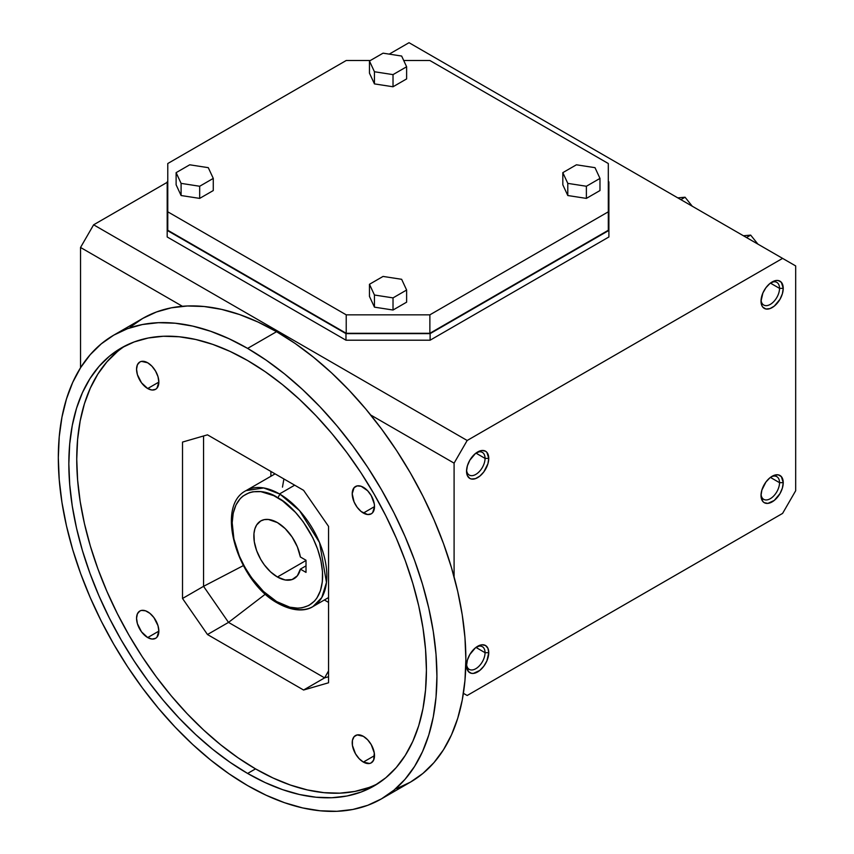 <?xml version="1.0" encoding="UTF-8"?>
<svg xmlns="http://www.w3.org/2000/svg" width="854" height="854" viewBox="0 0 854 854"><rect width="100%" height="100%" fill="white"/><g stroke="black" fill="none" stroke-linecap="round" stroke-linejoin="round"><path stroke-width="1.28" d="M466.583 470.063A13.088 7.558 120 0 0 476.244 474.141A13.088 7.558 120 0 0 485.051 458.384L488.755 458.384A15.703 9.063 -60 0 1 477.653 477.621A15.703 9.063 -60 0 1 466.54 471.205L467.394 475.625L469.796 478.4L471.483 479.019L475.486 478.624L479.82 476.116L483.823 471.899L487.912 463.775L488.755 458.384L486.887 452.342L485.499 451.19L481.902 450.496L475.486 453.463L469.796 460.263L467.394 465.814L466.54 471.205A15.703 9.063 -60 0 1 477.653 451.969A15.703 9.063 -60 0 1 488.755 458.384L485.051 458.384L475.934 453.111L485.051 458.384A13.088 7.558 -60 0 1 479.34 471.557A13.088 7.558 -60 0 1 469.252 475.059A13.088 7.558 -60 0 1 466.583 470.063M779.531 288.364L770.404 283.101L779.531 288.364L783.235 288.364A15.703 9.063 -60 0 1 772.123 307.6A15.703 9.063 -60 0 1 761.021 301.195L761.864 305.615L762.889 307.237L765.953 309.009L769.956 308.604L774.29 306.106L779.98 299.316L782.381 293.765L783.235 288.364L781.357 282.322L778.293 280.55L776.371 280.475L769.956 283.453L765.953 287.681L762.889 292.986L761.021 301.195A15.703 9.063 -60 0 1 772.123 281.959A15.703 9.063 -60 0 1 783.235 288.364L779.531 288.364A13.088 7.558 120 0 0 771.162 282.567A13.088 7.558 -60 0 1 776.82 282.375A13.088 7.558 -60 0 1 779.531 288.364A13.088 7.558 -60 0 1 773.82 301.537A13.088 7.558 -60 0 1 763.732 305.049A13.088 7.558 -60 0 1 761.063 300.053A13.088 7.558 120 0 0 770.714 304.131A13.088 7.558 120 0 0 779.531 288.364M485.051 652.691A13.088 7.558 -60 0 1 479.34 665.853A13.088 7.558 -60 0 1 469.252 669.365A13.088 7.558 -60 0 1 466.583 664.369A13.088 7.558 120 0 0 476.244 668.447A13.088 7.558 120 0 0 485.051 652.691A13.088 7.558 120 0 0 476.681 646.884A13.088 7.558 -60 0 1 482.339 646.691A13.088 7.558 -60 0 1 485.051 652.691L488.755 652.691L485.051 652.691L475.934 647.417L485.051 652.691M779.531 482.67A13.088 7.558 -60 0 1 773.82 495.843A13.088 7.558 -60 0 1 763.732 499.355A13.088 7.558 -60 0 1 761.063 494.359A13.088 7.558 120 0 0 770.714 498.437A13.088 7.558 120 0 0 779.531 482.67A13.088 7.558 120 0 0 771.162 476.863A13.088 7.558 -60 0 1 776.82 476.681A13.088 7.558 -60 0 1 779.531 482.67L783.235 482.67L779.531 482.67L770.404 477.407L779.531 482.67M466.54 665.512A15.703 9.063 -60 0 1 477.653 646.275A15.703 9.063 -60 0 1 488.755 652.691L487.912 648.271L485.499 645.496L481.902 644.791L475.486 647.77L469.796 654.559L467.394 660.11L466.54 665.512L468.419 671.554L471.483 673.326L473.404 673.4L479.82 670.422L483.823 666.195L486.887 660.889L488.755 652.691A15.703 9.063 -60 0 1 477.653 671.927A15.703 9.063 -60 0 1 466.54 665.512M476.681 452.577A13.088 7.558 -60 0 1 482.339 452.385A13.088 7.558 -60 0 1 485.051 458.384A13.088 7.558 120 0 0 476.681 452.577M761.021 495.491A15.703 9.063 -60 0 1 772.123 476.265A15.703 9.063 -60 0 1 783.235 482.67L781.357 476.628L778.293 474.856L774.29 475.251L769.956 477.76L765.953 481.987L761.864 490.1L761.021 495.491L762.889 501.544L764.277 502.686L767.874 503.39L774.29 500.412L779.98 493.623L782.381 488.072L783.235 482.67A15.703 9.063 -60 0 1 772.123 501.906A15.703 9.063 -60 0 1 761.021 495.491M279.514 493.943L263.694 487.954L246.048 490.623A66.932 38.643 60 0 1 279.514 493.943L294.673 485.179L279.514 493.943A66.932 38.643 60 0 1 280.347 494.434A66.932 38.643 -120 0 0 279.514 493.943M278.671 602.743A2.978 1.687 -59.1 0 1 277.187 602.892A2.978 1.687 -59.1 0 1 276.611 601.558C263.352 595.729 232.213 561.452 232.192 522.776C233.398 484.837 265.007 488.061 278.201 498.053A2.978 1.687 -59.1 0 1 280.347 494.434A66.932 38.643 60 0 1 323.388 553.456A66.932 38.643 60 0 1 312.97 606.553A66.932 38.643 60 0 1 279.514 603.234A66.932 38.643 60 0 1 278.671 602.743M363.366 487.303A15.767 9.106 60 0 1 373.657 501.191A15.767 9.106 60 0 1 371.244 513.83A15.767 9.106 60 0 1 363.366 513.051L374.511 506.614L372.632 512.678L371.244 513.83L367.626 514.535L361.189 511.546L357.164 507.297L354.09 501.971L352.211 493.74L354.09 487.666L357.164 485.894L361.189 486.289L367.626 490.74L371.244 495.619L374.298 503.977L374.511 506.614L363.366 513.051A15.767 9.106 60 0 1 353.065 499.152A15.767 9.106 60 0 1 355.477 486.524A15.767 9.106 60 0 1 363.366 487.303M147.699 611.816A15.767 9.106 60 0 1 158.001 625.704A15.767 9.106 60 0 1 155.577 638.344A15.767 9.106 60 0 1 147.699 637.564L158.844 631.127L156.965 637.191L155.577 638.344L151.969 639.048L147.699 637.564L141.508 631.821L137.398 623.666L136.555 618.253L137.398 613.812L139.821 611.037L141.508 610.407L145.522 610.813L149.877 613.321L153.891 617.559L158.001 625.704L158.844 631.127L147.699 637.564A15.767 9.106 60 0 1 137.398 623.666A15.767 9.106 60 0 1 139.821 611.037A15.767 9.106 60 0 1 147.699 611.816M147.699 362.79A15.767 9.106 60 0 1 158.001 376.678A15.767 9.106 60 0 1 155.577 389.317A15.767 9.106 60 0 1 147.699 388.538L158.844 382.101L156.965 388.164L155.577 389.317L151.969 390.022L147.699 388.538L141.508 382.795L137.398 374.639L136.555 369.227L137.398 364.786L139.821 362.011L141.508 361.381L147.699 362.79L151.969 366.227L155.577 371.116L158.001 376.678L158.844 382.101L147.699 388.538A15.767 9.106 60 0 1 137.398 374.639A15.767 9.106 60 0 1 139.821 362.011A15.767 9.106 60 0 1 147.699 362.79M363.366 736.329A15.767 9.106 60 0 1 373.657 750.218A15.767 9.106 60 0 1 371.244 762.857A15.767 9.106 60 0 1 363.366 762.078L374.511 755.641L363.366 762.078A15.767 9.106 60 0 1 353.065 748.179A15.767 9.106 60 0 1 355.477 735.55A15.767 9.106 60 0 1 363.366 736.329L367.626 739.767L371.244 744.645L374.298 753.004L373.657 760.071L371.244 762.857L369.558 763.476L363.366 762.078L359.096 758.63L355.477 753.751L352.424 745.403L352.424 740.375L354.09 736.692L357.164 734.92L363.366 736.329M247.617 348.4A267.718 154.563 60 0 1 422.516 584.317A267.718 154.563 60 0 1 381.482 798.853A267.718 154.563 60 0 1 247.617 785.595L266.181 795.255L284.553 802.717L302.572 807.905L320.069 810.777L336.86 811.3L352.798 809.475L367.722 805.311L381.482 798.853L393.961 790.153L405.02 779.318L414.574 766.433L422.516 751.627L428.772 735.038L433.288 716.837L436.02 697.195L436.928 676.293L436.02 654.335L433.288 631.544L428.772 608.133L422.516 584.317L414.574 560.341L405.02 536.429L393.961 512.806L381.482 489.716L367.722 467.362L352.798 445.969L336.86 425.74L320.069 406.867L302.572 389.541L284.553 373.924L266.181 360.174L247.617 348.4L229.064 338.75L210.692 331.288L192.673 326.089L175.177 323.218L158.385 322.695L142.447 324.52L127.524 328.683L113.763 335.142L101.284 343.842L90.225 354.677L80.671 367.562L72.729 382.368L66.473 398.957L61.958 417.158L59.225 436.8L58.318 457.701L59.225 479.66L61.958 502.451L66.473 525.861L72.729 549.677L80.671 573.653L90.225 597.565L101.284 621.189L113.763 644.279L127.524 666.632L142.447 688.025L158.385 708.254L175.177 727.128L192.673 744.453L210.692 760.071L229.064 773.82L247.617 785.595A267.718 154.563 60 0 1 72.729 549.677A267.718 154.563 60 0 1 113.763 335.142A267.718 154.563 60 0 1 247.617 348.4L276.568 331.694L247.617 348.4M381.482 798.853L410.422 782.136A267.718 154.563 -120 0 0 451.456 567.611A267.718 154.563 -120 0 0 276.568 331.694L295.121 343.457L313.493 357.218L331.523 372.835L349.008 390.161L365.8 409.023L381.738 429.252L396.662 450.645L410.422 472.999L422.901 496.099L433.971 519.723L443.514 543.635L451.456 567.611L457.723 591.427L462.238 614.837L464.96 637.628L465.868 659.587L464.96 680.478L462.238 700.131L457.723 718.331L451.456 734.91L443.514 749.716L433.971 762.611L422.901 773.446L410.422 782.136L396.662 788.594M125.218 345.849A252.848 145.981 -120 0 0 91.442 549.677A252.848 145.981 -120 0 0 255.527 768.878L247.617 773.446A252.848 145.981 60 0 1 82.443 550.638A252.848 145.981 60 0 1 121.204 348.026A252.848 145.981 60 0 1 247.617 360.548A252.848 145.981 60 0 1 412.802 583.357A252.848 145.981 60 0 1 374.041 785.968A252.848 145.981 60 0 1 247.617 773.446L255.527 768.878A252.848 145.981 -120 0 0 377.938 783.577M277.411 522.595A33.317 19.236 60 0 1 300.373 556.989L306.01 560.245L300.373 556.989L297.352 546.827L292.089 537.006L285.183 528.615L277.411 522.595A33.317 19.236 60 0 0 260.748 520.951L264.313 519.627L268.391 519.467L277.411 522.595M294.064 578.66A33.317 19.236 60 0 0 300.373 569.127L306.01 572.394L300.373 569.127L306.01 565.871L300.373 569.127L297.352 575.799L292.089 579.556L285.183 579.973L277.411 577.005A33.317 19.236 60 0 1 255.645 547.649A33.317 19.236 60 0 1 260.748 520.951L256.627 524.986L254.866 528.893L253.958 533.601L254.3 541.767L256.627 550.627L260.748 559.423L264.313 564.868L270.569 571.881L277.411 577.005L306.01 560.491L277.411 577.005A33.317 19.236 60 0 0 294.064 578.66L294.118 578.628M265.402 594.117L228.509 622.395L324.616 677.873L328.544 670.902L324.616 677.873L328.544 676.742L324.616 677.873L303.586 690.021L207.479 634.533L182.521 598.483L182.521 442.073L207.479 434.835L182.521 442.073L182.521 598.483L207.479 634.533L303.586 690.021L328.544 682.784L328.544 526.384L328.544 682.784L303.586 690.021L324.616 677.873L228.509 622.395L265.402 594.117M328.544 602.401L324.349 599.978L328.544 602.401M130.235 327.125L142.703 318.435L156.474 311.977L171.387 307.814L187.325 305.988L204.117 306.511L221.613 309.383L239.632 314.571L258.015 322.033L276.568 331.694A267.718 154.563 -120 0 0 142.703 318.435L113.763 335.142M306.01 572.394L306.01 560.245L306.01 572.394M203.551 435.978L203.551 586.335L243.326 565.615L203.551 586.335L228.509 622.395L207.479 634.533L228.509 622.395L203.551 586.335L182.521 598.483L203.551 586.335L203.551 435.978M270.889 476.286L270.889 471.451L270.889 476.286M247.617 360.548L265.146 371.661L282.503 384.652L299.519 399.405L316.044 415.77L331.907 433.586L346.948 452.684L361.05 472.892L374.041 494.007L385.827 515.816L396.277 538.127L405.298 560.715L412.802 583.357L418.716 605.849L422.976 627.957L425.548 649.488L426.413 670.219L425.548 689.957L422.976 708.51L418.716 725.708L412.802 741.368L405.298 755.352L396.277 767.522L385.827 777.759L374.041 785.968L361.05 792.064L346.948 796.003L331.907 797.732L316.044 797.23L299.519 794.519L282.503 789.619L265.146 782.574L247.617 773.446L230.1 762.334L212.742 749.342L195.726 734.589L179.201 718.225L163.338 700.408L148.297 681.311L134.195 661.103L121.204 639.988L109.419 618.179L98.968 595.868L89.948 573.28L82.443 550.638L76.529 528.146L72.27 506.038L69.697 484.506L68.832 463.775L69.697 444.037L72.27 425.484L76.529 408.287L82.443 392.626L89.948 378.642L98.968 366.473L109.419 356.235L121.204 348.026L134.195 341.931L148.297 337.992L163.338 336.262L179.201 336.764L195.726 339.476L212.742 344.375L230.1 351.421L247.617 360.548M117.329 351.667L106.878 361.904L97.858 374.073L90.353 388.058L84.439 403.728L80.18 420.915L77.607 439.468L76.743 459.206L77.607 479.937L80.18 501.469L84.439 523.587L90.353 546.069L97.858 568.721L106.878 591.299L117.329 613.61L129.103 635.419L142.106 656.534L156.197 676.742L171.248 695.839L187.111 713.666L203.636 730.031L220.652 744.773L238.01 757.765L255.527 768.878L273.056 778.005L290.413 785.05L307.429 789.95L323.954 792.661L339.807 793.163L354.858 791.434L368.949 787.505M207.479 434.835L303.586 490.324L328.544 526.384L303.586 490.324L207.479 434.835M282.471 487.132L283.902 478.966M276.611 601.558A2.978 1.687 120.9 0 0 277.187 602.892C295.623 613.289 307.76 610.076 312.97 606.553L321.777 597.576L326.474 582.428L319.567 542.61L299.541 510.639L280.347 494.434A2.978 1.687 120.9 0 0 278.201 498.053C291.46 503.881 322.598 538.159 322.62 576.824C321.414 614.763 289.805 611.539 276.611 601.558L289.773 607.173L298.014 608.187L301.868 607.845L308.817 605.507L314.56 601.024L316.909 598.035L320.442 590.69L322.332 581.766L322.481 571.625L320.912 560.64L317.656 549.239L312.863 537.86L303.191 521.783L295.452 512.336L282.631 500.946L273.771 495.651L260.844 491.648L252.944 491.755L249.336 492.651L242.963 496.078L240.252 498.576L235.939 505.024L233.217 513.201L232.192 522.776L233.911 538.959L239.366 556.082L244.874 567.28L251.62 577.816L263.512 591.48L276.611 601.558M409.034 42.7L795.682 265.936L795.682 490.73L782.595 513.403L467.181 695.498L463.402 693.32L467.181 695.498L463.402 693.32L467.181 695.498L782.595 513.403L795.682 490.73L795.682 265.936L409.034 42.7L389.243 54.122L409.034 42.7M454.093 576.877L454.093 463.146L467.181 440.483L782.595 258.378L467.181 440.483L93.62 224.805L80.532 247.468L80.532 367.786L80.532 247.468L182.404 306.287L80.532 247.468L93.62 224.805L167.192 182.329L93.62 224.805L467.181 440.483L454.093 463.146L370.721 415.012L454.093 463.146L454.093 576.877M345.977 333.636L167.192 230.42L167.192 236.974L345.977 340.202L345.977 333.636L167.192 230.42L167.192 181.838L167.779 181.496L167.192 181.838L167.192 236.974L345.977 340.202L430.117 340.202L430.117 333.636L345.977 333.636L345.977 340.202L430.117 340.202L608.902 236.974L608.902 230.42L430.117 333.636L345.977 333.636M429.872 60.506L608.304 163.52L608.304 211.813L429.872 314.838L429.872 333.295L608.304 230.27L608.304 211.813L608.304 230.27L429.872 333.295L429.872 314.838L346.222 314.838L346.222 333.295L429.872 333.295L346.222 333.295L346.222 314.838L167.779 211.813L167.779 230.27L346.222 333.295L167.779 230.27L167.779 163.52L346.222 60.506L370.358 60.506L346.222 60.506L167.779 163.52L167.779 211.813L346.222 314.838L429.872 314.838L608.304 211.813L608.304 163.52L429.872 60.506L403.718 60.506L429.872 60.506M595.003 167.672L599.978 178.401L599.978 190.549L599.978 178.401L586.378 186.257L586.378 198.395L599.978 190.549L586.378 198.395L586.378 186.257L567.793 183.375L567.793 195.523L586.378 198.395L567.793 195.523L567.793 183.375L562.818 172.647L576.418 164.801L595.003 167.672L599.978 178.401L586.378 186.257L567.793 183.375L562.818 172.647L562.818 184.795L567.793 195.523L562.818 184.795L562.818 172.647L576.418 164.801L595.003 167.672M383.062 276.429L401.647 279.301L406.621 290.029L393.021 297.886L374.447 295.014L369.462 284.286L383.062 276.429L401.647 279.301L406.621 290.029L406.621 302.177L406.621 290.029L393.021 297.886L374.447 295.014L374.447 307.152L393.021 310.023L393.021 297.886L393.021 310.023L406.621 302.177L393.021 310.023L374.447 307.152L374.447 295.014L369.462 284.286L369.462 296.423L374.447 307.152L369.462 296.423L369.462 284.286L383.062 276.429M393.021 74.618L374.447 71.747L369.462 61.018L383.062 53.172L401.647 56.044L406.621 66.772L393.021 74.618L374.447 71.747L374.447 83.895L393.021 86.766L393.021 74.618L393.021 86.766L406.621 78.91L406.621 66.772L406.621 78.91L393.021 86.766L374.447 83.895L374.447 71.747L369.462 61.018L383.062 53.172L401.647 56.044L406.621 66.772L393.021 74.618M181.091 195.523L181.091 183.375L176.116 172.647L176.116 184.795L181.091 195.523L199.676 198.395L199.676 186.257L181.091 183.375L181.091 195.523L199.676 198.395L213.276 190.549L213.276 178.401L199.676 186.257L199.676 198.395L213.276 190.549L213.276 178.401L199.676 186.257L181.091 183.375L176.116 172.647L189.716 164.801L208.291 167.672L213.276 178.401L208.291 167.672L189.716 164.801L176.116 172.647L176.116 184.795L181.091 195.523M677.798 197.872L685.047 197.221L692.284 206.241L685.047 197.221L680.862 199.644L685.047 197.221L677.798 197.872M608.304 181.496L608.902 181.838L608.902 236.974L430.117 340.202L430.117 333.636L608.902 230.42L608.902 181.838L608.304 181.496M369.462 73.166L369.462 61.018L369.462 73.166L374.447 83.895L369.462 73.166M757.914 244.127L750.666 235.117L746.492 237.529L750.666 235.117L743.428 235.757L750.666 235.117L757.914 244.127M275.073 473.863L246.048 490.623C214.749 506.198 237.508 581.254 277.187 602.892M328.544 597.565L312.97 606.553"/></g></svg>

